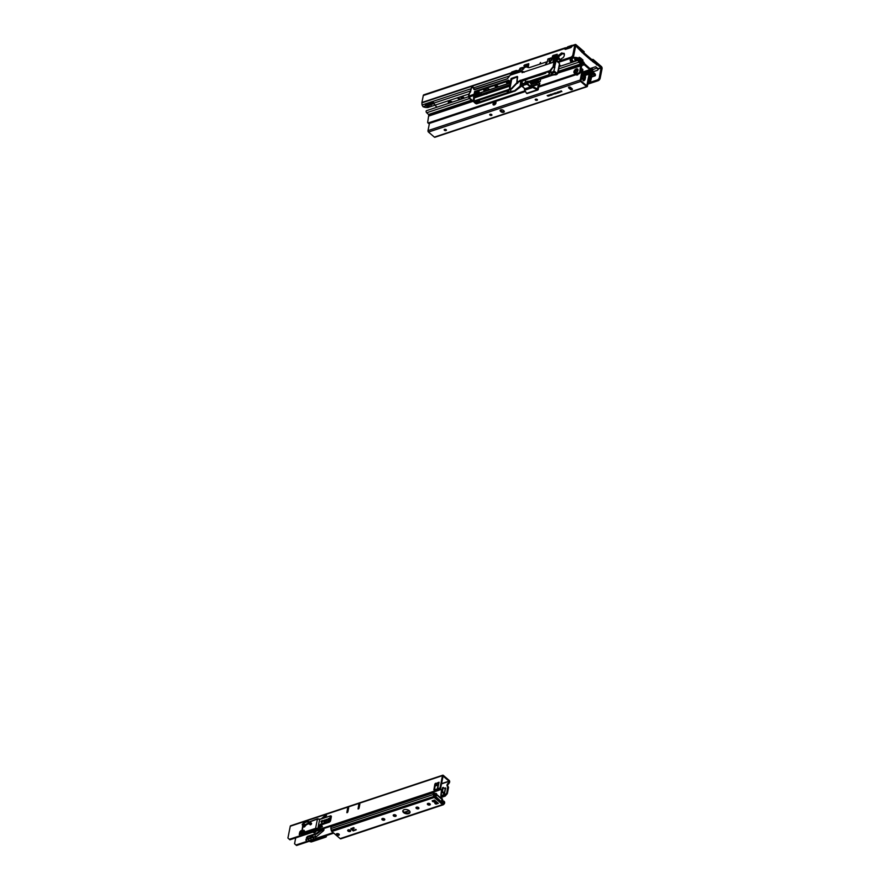 <?xml version="1.0" encoding="UTF-8"?>
<svg xmlns="http://www.w3.org/2000/svg" width="890" height="890" viewBox="0 0 890 890"><rect width="100%" height="100%" fill="white"/><g stroke="black" fill="none" stroke-linecap="round" stroke-linejoin="round"><path stroke-width="1.33" d="M508.146 83.504A1.502 0.846 11.2 0 1 506.455 82.336A1.502 0.846 11.2 0 1 507 81.824A1.502 0.846 11.2 0 1 508.635 81.958A1.502 0.846 11.2 0 1 509.392 82.915A1.502 0.846 11.2 0 1 509.303 83.115M509.125 82.28A1.502 0.846 11.2 0 1 509.069 82.303A1.502 0.846 11.2 0 1 506.944 81.847M581.804 61.176A5.919 3.349 -168.8 0 0 581.582 60.576L578.967 58.328A9.223 5.229 11.2 0 1 578.889 58.217L580.425 57.872L582.983 60.075L582.839 60.798L581.726 60.665A9.223 5.229 11.2 0 1 581.582 60.576L581.915 59.73A9.223 5.229 11.2 0 1 581.771 59.652M486.363 89.846A1.502 0.846 11.2 0 1 486.307 89.857A1.502 0.846 11.2 0 1 484.182 89.412M485.384 91.069A1.502 0.846 11.2 0 1 483.693 89.89A1.502 0.846 11.2 0 1 484.238 89.389A1.502 0.846 11.2 0 1 485.884 89.523A1.502 0.846 11.2 0 1 486.641 90.48A1.502 0.846 11.2 0 1 486.541 90.68M463.612 97.399A1.502 0.846 11.2 0 1 463.557 97.422A1.502 0.846 11.2 0 1 461.432 96.977M462.767 98.634A1.502 0.846 11.2 0 1 460.931 97.455A1.502 0.846 11.2 0 1 461.487 96.954A1.502 0.846 11.2 0 1 463.123 97.088A1.502 0.846 11.2 0 1 463.879 98.034A1.502 0.846 11.2 0 1 463.723 98.312M577.399 59.597A1.502 0.846 11.2 0 1 577.343 59.608A1.502 0.846 11.2 0 1 575.218 59.163M576.564 60.82A1.502 0.846 11.2 0 1 574.729 59.641A1.502 0.846 11.2 0 1 575.274 59.14A1.502 0.846 11.2 0 1 576.92 59.274A1.502 0.846 11.2 0 1 577.677 60.231A1.502 0.846 11.2 0 1 577.521 60.498M561.612 53A1.012 0.59 -49.3 0 0 560.845 53.645L560.789 53.689A3.716 2.158 -49.3 0 0 559.899 54.335A2.303 1.346 130.7 0 1 558.887 54.946L558.742 55.024A4.383 2.548 -49.3 0 0 557.863 59.441L558.008 59.419A2.303 1.346 130.7 0 1 558.898 59.396A3.716 2.158 -49.3 0 0 559.643 59.496L559.677 59.519A1.012 0.59 -49.3 0 0 561.045 59.063L561.089 59.018A3.716 2.158 -49.3 0 0 561.979 58.373A2.303 1.346 130.7 0 1 562.992 57.761L563.148 57.683A4.383 2.548 -49.3 0 0 564.015 53.267L563.882 53.289A2.303 1.346 130.7 0 1 562.981 53.311A3.716 2.158 -49.3 0 0 562.246 53.211L562.202 53.189A1.012 0.59 -49.3 0 0 561.612 53M558.375 59.341A4.383 2.548 130.7 0 1 559.587 55.758L559.743 55.681A2.303 1.346 -49.3 0 0 560.756 55.069A3.716 2.158 130.7 0 1 561.646 54.424L561.701 54.379A1.012 0.59 130.7 0 1 562.803 53.712M539.863 63.813L540.564 62.478L539.863 63.813M582.594 59.73L581.771 59.496M430.371 104.831L428.435 105.476L429.992 106.822L431.928 106.177L430.371 104.831L434.253 103.485L432.785 101.46A0.923 0.656 -65.2 0 0 432.573 101.482L425.464 103.852A0.923 0.656 -65.2 0 0 425.253 103.952L427.055 104.887L426.8 106.155L428.68 107.256L426.844 106.144M428.346 107.445L427.979 107.49A5.763 3.271 11.2 0 1 423.039 106.722L422.038 105.02L425.253 103.952L425.52 105.899L426.8 106.155M429.848 106.7L428.68 107.256M468.885 94.04L431.928 106.177M433.775 102.784L427.055 104.887M429.636 106.945L428.079 105.599L427.122 105.91M435.444 105.153L433.875 103.807M423.039 106.722L425.52 105.899L425.743 104.786M566.296 49.106L565.684 49.217A1.379 0.801 -49.3 0 0 565.662 49.317L570.635 47.671A1.379 0.801 -49.3 0 0 571.803 46.569L571.87 46.402A1.379 0.801 -49.3 0 0 571.936 46.124L572.648 45.657M431.65 102.495L432.44 103.173M434.921 105.309L437.079 107.167M590.693 68.363L595.644 66.717L598.369 68.875A1.379 0.801 130.7 0 1 598.303 69.142L598.236 69.32A1.379 0.801 130.7 0 1 597.068 70.421L592.851 71.823L594.932 73.759A1.179 0.69 71.6 0 1 594.553 75.661L591.794 73.125L591.249 73.892A1.379 0.801 71.6 0 0 591.116 74.237L589.903 80.389A1.379 0.801 130.7 0 1 588.969 81.68L589.681 82.292A1.379 0.801 130.7 0 0 590.615 81.001L589.903 80.389M588.023 83.048L597.168 80.011A2.303 1.346 -49.3 0 0 599.315 77.564L601.117 67.618L592.228 61.243L593.296 60.887L593.152 59.463L591.594 59.396L583.996 52.855M583.996 52.877L582.561 52.922L575.708 45.813L573.727 55.547L572.871 54.813L574.784 45.179A1.613 0.946 71.6 0 1 575.274 44.5A1.613 0.946 71.6 0 1 576.041 44.723L584.218 51.765L583.417 53.656L591.372 60.509L592.94 60.576M457.349 97.878L459.485 99.725M452.365 102.083A1.847 1.046 -168.8 0 0 449.706 101.482L448.994 101.716A1.847 1.046 -168.8 0 0 448.326 102.339A1.847 1.046 -168.8 0 0 448.827 103.262M448.727 101.838A1.847 1.046 -168.8 0 0 450.629 102.662M587.812 84.138L598.013 80.745A2.303 1.346 -49.3 0 0 600.16 78.287L602.074 68.652A1.613 0.946 71.6 0 0 601.34 66.494L593.152 59.463M566.185 49.017L566.251 47.782A1.613 0.946 -108.4 0 1 566.441 47.915L567.275 47.259A1.435 0.834 130.7 0 1 568.12 46.658L571.803 45.435A1.435 0.834 130.7 0 1 572.426 45.446M565.35 49.373L564.794 48.75A1.379 0.801 -49.3 0 1 564.827 48.483L566.251 47.782L564.827 48.483L566.129 49.028M564.794 48.75L565.506 49.362M422.038 105.02L421.882 102.873A1.613 0.946 -108.4 0 1 421.916 102.495L423.295 95.519A1.613 0.946 -108.4 0 1 423.774 94.841L565.428 47.771M579.145 57.394L578.967 58.328A5.919 3.349 -168.8 0 0 572.37 57.728A5.919 3.349 -168.8 0 0 571.569 62.478M591.372 60.509L591.594 59.396M593.296 60.887L597.557 64.558M511.149 73.903L511.138 73.214A1.613 0.946 -108.4 0 1 511.172 72.835L511.839 71.957L516.467 70.421L516.856 70.944A1.613 0.946 71.6 0 0 516.823 71.322L516.834 72.001M433.207 101.972L426.343 104.252A0.923 0.656 -65.2 0 0 426.132 104.364M572.871 54.813A2.303 1.346 130.7 0 1 570.724 57.26L557.374 61.699M564.794 48.894A1.379 0.801 -49.3 0 0 564.972 49.25A1.379 0.801 -49.3 0 0 565.662 49.328M523.709 68.708L524.522 64.959L528.771 63.691L528.337 66.65L527.781 67.351L527.258 66.027L527.002 67.184L529.094 67.707L527.091 66.661L524.477 67.529L527.603 66.261M552.968 58.985L551.811 58.851L552.968 55.503L557.229 54.245L556.962 56.315M573.727 55.547A2.303 1.346 130.7 0 1 571.58 57.995L558.219 62.434M524.533 67.44L525.378 65.693L528.749 64.57M552.768 59.051L553.18 56.971L554.882 55.892M556.028 55.514L557.207 55.113M562.224 53.211L563.07 53.934A3.716 2.158 130.7 0 1 563.837 54.045A2.303 1.346 -49.3 0 0 564.36 54.112M583.629 52.577L579.368 48.906M597.769 68.552A1.435 0.834 130.7 0 1 597.068 68.486A1.435 0.834 130.7 0 1 597.056 68.474L597.068 68.486M596.589 68.074L592.462 69.798M571.747 46.681L567.208 48.561A1.435 0.834 130.7 0 1 566.752 48.961M566.574 48.038L566.374 49.084M597.39 64.058L596.489 64.914M581.793 59.43L579.223 57.227M460.397 99.413L458.261 97.566M582.561 52.922L583.462 52.076M474.793 91.637L508.735 80.356L508.958 81.101L508.68 80.167L474.626 91.481L475.694 92.126L474.771 97.778L509.67 86.152M510.493 91.703L510.971 89.122L510.493 91.703L479.221 102.094L479.643 100.047M520.472 86.041L514.275 91.036L520.339 85.93M509.013 89.99L508.457 92.204L506.788 90.758M506.366 90.902L508.457 92.204M478.942 96.387L478.72 94.729L478.364 96.587M479.298 93.439L478.987 95.019L509.792 84.672M480.711 94.34L481.357 92.582L509.926 83.093M479.543 93.005L509.948 82.903M479.532 93.116L481.357 92.582M520.539 80.222L521.295 82.403L520.583 85.262L521.395 85.774L522.619 84.873M522.308 81.135L521.395 85.651M517.947 82.814L518.225 81.646L517.913 82.915L517.346 82.292L518.614 81.424L521.896 81.001L521.384 80.501L518.47 81.468L517.168 82.347L517.435 83.326L517.88 82.97M525.734 80.033L525.434 82.08M551.566 73.87L551.811 72.324M549.709 72.446L548.351 75.472L548.941 75.984L557.096 74.204L553.803 71.367L554.915 66.995L554.592 66.183L553.413 66.327L549.92 70.621L521.685 80.011L516.834 82.547L517.29 76.429L511.405 78.387L510.17 82.214L509.636 89.245L510.348 80.634L508.98 81.09L510.248 80.879M528.671 81.457L543.011 76.763L529.951 81.357M553.747 71.856L552.946 72.224L554.292 71.856L556.439 74.17L550.977 74.816L550.921 74.115L554.548 72.19M551.233 75.027L555.939 74.804L556.395 73.725L555.694 73.125M477.007 92.949L478.453 92.471L479.499 93.372L479.02 91.592M476.528 91.47L478.609 91.982M477.518 96.865L477.852 93.917L479.499 93.372M547.216 75.372L548.496 74.994M548.351 75.472L546.215 76.184L547.317 76.284L545.915 76.918L547.183 76.395M547.016 76.017L545.559 76.64L546.76 76.562M541.376 77.397L541.754 78.264L541.376 77.397L530.073 81.157M541.476 77.408L546.215 76.184M557.162 74.193L556.005 74.816L557.474 73.77L559.532 63.557L556.884 61.288L556.55 57.349L555.749 60.754M549.798 72.446L548.941 75.984M478.709 100.314L506.332 90.925M477.507 91.247L477.819 91.97M558.197 70.076L557.452 73.703M476.784 93.027L477.852 93.917M477.396 93.328L476.25 97.288M477.463 93.383L477.018 97.032M478.453 92.471L476.918 92.549L475.56 97.511M512.451 91.737L479.232 102.361L477.351 100.481M509.08 82.192L509.703 82.503M520.606 85.229L521.106 82.37L520.416 80.367M519.927 80.534L520.65 82.514L520.172 85.663L520.628 82.625L519.838 80.456M553.602 66.283L554.815 61.11L555.961 60.72L554.759 66.338L556.172 60.676L556.884 61.288M558.653 69.687L559.554 63.635M548.329 72.502L553.013 72.246L553.691 71.211L552.623 71.968L547.94 72.09L550.432 71.167L549.998 70.8L553.057 67.117L550.432 71.167M555.972 74.827L550.899 74.76M559.543 58.584L558.542 57.728L559.409 59.496L558.553 57.683M522.842 85.173L515.154 90.969L512.651 91.748M469.119 98.178L468.585 96.32L469.119 98.178L471.978 100.615L469.119 98.245L468.496 96.276L471.433 88.01L472.991 87.487L474.659 89.69L507.244 78.865L474.804 89.645L472.824 87.109L471.578 87.109L470.532 91.993L469.008 93.75L468.585 96.042L468.974 93.895M475.527 103.507L476.083 103.585L475.527 103.507M475.861 101.06L477.129 101.738L477.14 103.162L476.039 103.529L473.558 101.649L475.449 103.44L476.895 102.962M514.553 91.27L521.106 86.174L514.553 91.27M521.106 86.174L521.707 85.874L520.305 85.796L520.583 85.262M522.708 85.117L521.44 85.607M476.706 103.796L512.796 91.648M477.14 103.162L477.084 101.838M475.149 101.293L477.062 101.95M476.907 100.793L476.584 102.116L475.649 101.126M471.811 100.192L471.144 99.279M545.492 76.462L530.173 82.114L529.861 81.068M545.848 76.907L529.672 82.314M530.006 81.112L542.444 76.974M530.206 81.524L529.305 81.991M474.904 101.226L476.829 100.692L478.731 102.328L477.029 103.062M477.296 100.559L508.913 89.99L477.14 100.559L479.221 102.183M541.42 78.031L530.006 81.78M530.24 81.68L529.127 81.847M477.83 93.928L477.463 96.888M522.864 69.42L523.131 67.785L522.419 67.573L521.64 71.378M511.283 73.848L512.062 72.179L516.445 70.722L516.612 72.079M511.772 88.733L517.146 83.082L511.772 88.733M550.955 60.442L554.537 56.916L550.921 60.464L550.376 63.235M549.53 61.733L550.298 63.257L549.597 61.688M509.492 89.256L473.958 101.06L475.327 91.87L508.935 80.812M509.392 81.602L510.148 81.446M553.013 72.246L554.159 71.801M521.028 68.13L522.842 67.44L522.475 69.531L522.842 67.44M473.958 101.06L474.759 91.614M486.875 93.917L486.151 94.151M485.64 94.151L486.608 93.839M510.282 80.868L510.037 82.258M545.67 72.568L545.759 73.247L545.17 72.735L547.706 71.89L552.924 72.235L547.917 72.034M522.352 80.523L521.751 80.1L543.245 73.525L522.352 80.467M538.806 75.594L543.634 73.959L544.257 73.648L543.245 73.525M543.634 73.959L542.5 74.015L543.946 73.38M545.759 73.247L543.957 73.848M553.057 67.117L554.459 66.861L553.48 67.473M510.07 75.227L522.285 71.211L522.041 72.691L522.475 71.245L524.321 72.201M473.246 87.465L473.869 89.456M473.202 87.187L472.512 86.986L473.202 87.187M522.285 71.211L520.183 71.378A1.157 0.667 -49.3 0 1 520.161 70.955A1.157 0.656 -49 0 0 520.183 71.378M556.55 57.349L557.307 61.655M557.062 56.548L556.884 57.672L557.073 56.471L555.56 55.202L553.958 62.089L555.738 55.313L556.962 56.37M556.45 57.917L556.673 61.243M509.236 81.502L509.091 82.103L510.092 81.78M553.691 71.211L554.915 66.995M554.437 66.728L553.28 67.006M552.735 62.311L555.071 55.369L552.735 62.311M554.681 66.272L553.168 66.416L553.958 62.089L552.59 62.489M547.995 59.163L549.519 58.417L549.019 61.555L550.065 63.379L552.568 62.5M550.076 63.357L545.125 65.014L547.183 62.167L548.084 58.862L551.366 57.983L551.133 60.375M474.626 91.481L474.047 94.229L468.496 96.254L473.803 94.985L473.38 101.115M471.4 88.143L471.622 87.153M507.389 78.809L511.216 73.926L518.492 71.511L520.194 68.107L520.227 71.79M521.818 80.167L549.92 70.621M550.131 63.357L552.523 62.523L550.154 63.29L549.43 61.11L549.931 58.429L551.121 57.872L549.909 58.462M518.492 71.5L511.272 73.848L507.3 78.787L474.125 89.434M472.412 86.886L473.091 87.042M474.871 101.204L473.413 101.282M473.135 101.46L469.72 98.2L473.914 101.527M509.748 89.145L511.872 88.154L516.979 82.625L511.806 88.088L509.748 89.145L510.17 82.236M516.912 82.559L517.624 76.829L516.834 82.547M516.934 82.414L522.352 80.578M522.419 81.09L527.303 79.254M520.161 68.252L522.196 67.473M474.214 94.24L473.335 101.193L473.947 101.104M473.436 101.193L473.836 94.863L473.614 101.482M469.609 97.967L470.198 96.676L473.725 95.497M469.631 97.911L469.019 96.187L469.775 97.166M517.435 76.729L512.05 79.121L511.494 78.632L517.702 76.941M510.17 82.525L511.06 79.121L512.05 79.121M511.65 79.633L509.792 89.033M473.97 101.326L509.681 89.278M469.942 98.423L470.832 99.013M469.72 98.2L473.547 101.293M544.124 73.77L527.358 79.132M542.433 73.848L527.158 79.199M526.813 79.221L538.45 75.461M517.279 83.293L518.269 81.624M508.657 90.135L512.206 88.399M529.138 67.696L547.339 61.655L529.138 67.696M522.152 72.613L545.136 65.003M550.165 58.273L549.519 58.417M546.404 63.368L547.461 61.532M555.115 55.358L557.096 56.515M549.842 58.406L547.917 59.018L547.339 61.633L529.116 67.696L527.058 67.173M508.802 90.035L511.327 88.444M573.928 71.689A2.603 1.513 130.7 0 1 575.541 69.342A2.603 1.513 130.7 0 1 577.643 69.042A2.603 1.513 130.7 0 1 577.955 70.355A2.603 1.513 130.7 0 1 576.342 72.702A2.603 1.513 130.7 0 1 574.239 72.991A2.603 1.513 130.7 0 1 573.928 71.689M574.684 73.203A2.603 1.513 130.7 0 1 574.64 72.301A2.603 1.513 130.7 0 1 577.91 69.442M585.242 78.498A2.603 1.513 -49.3 0 0 584.107 80.445A2.603 1.513 -49.3 0 0 584.085 80.623M428.802 114.754L427.701 122.153A1.379 0.801 -49.3 0 0 427.868 122.842A1.379 0.801 -49.3 0 0 428.212 122.965L525.033 90.791M538.873 86.197L578.8 72.924A1.379 0.801 -49.3 0 0 579.724 71.634L580.881 64.314L581.682 64.358A1.379 0.801 71.6 0 0 581.025 62.934L579.056 61.199L581.037 62.901A1.379 0.801 71.6 0 0 581.693 63.09A1.379 0.801 71.6 0 0 581.982 62.856L582.427 62.189L583.584 63.357A1.379 0.801 -108.4 0 0 584.24 64.781L589.87 69.631A1.379 0.801 -108.4 0 0 590.526 69.82L582.36 72.535M537.994 82.236L540.241 81.491L537.449 80.946L537.616 80.122M538.984 85.04L539.885 83.26L537.104 82.714A1.202 0.679 -168.8 0 0 536.225 82.748L531.13 84.439M428.401 123.132A1.379 0.801 -49.3 0 0 428.58 123.454A1.379 0.801 -49.3 0 0 428.924 123.577L525.423 91.514M538.684 87.098L579.501 73.536A1.379 0.801 -49.3 0 0 580.436 72.246L581.648 66.082A1.379 0.801 71.6 0 0 581.682 65.66L581.693 64.436M590.103 68.719L590.815 69.576L591.194 68.586A1.379 0.801 71.6 0 0 590.537 68.385A1.379 0.801 71.6 0 0 590.248 68.63L590.248 68.63M582.149 73.581L591.95 70.321L590.815 69.576A1.379 0.801 -108.4 0 1 590.526 69.82M580.959 64.18L578.878 62.178A1.179 0.69 71.6 0 1 579.256 60.275L581.226 61.966L581.771 61.332A1.379 0.801 -108.4 0 1 582.06 61.099A1.379 0.801 -108.4 0 1 582.716 61.288L583.651 62.1A1.379 0.801 71.6 0 1 584.307 63.524L590.048 68.697M428.212 122.965L428.924 123.577M579.501 73.536L578.8 72.924M428.757 114.754L471.656 100.425M428.757 114.677L426.677 112.752A1.179 0.69 -108.4 0 1 426.488 110.683L468.618 96.687M588.067 82.837L589.681 82.292M588.245 81.925L588.969 81.68M592.395 74.026L590.615 81.001M591.95 70.321L592.117 71.578A1.379 0.801 71.6 0 0 592.773 73.002L594.754 74.738L592.773 73.036A1.379 0.801 71.6 0 0 592.106 72.847A1.379 0.801 71.6 0 0 591.817 73.08L591.794 73.125M591.194 68.586L592.128 69.398A1.379 0.801 -108.4 0 1 592.785 70.822L592.851 71.834M532.442 86.33L536.737 84.962M538.973 81.913L537.293 81.591L531.185 83.615M540.575 79.633L540.241 81.491L540.575 79.633L539.652 79.444M530.473 83.004L536.581 80.979A1.202 0.679 11.2 0 1 537.449 80.946M530.818 86.03L535.913 84.328A1.202 0.679 -168.8 0 1 536.781 84.305L537.994 84.539M538.517 84.639L539.54 84.85L539.852 83.26M539.04 85.095L538.328 84.483L539.062 85.206L538.35 84.595L537.471 88.9L532.91 86.597L532.721 87.532L536.97 89.601L537.159 88.677M538.328 84.483L536.625 84.939M537.293 81.591L537.071 82.714M532.776 83.894L534.267 83.404M539.062 85.206L538.228 89.456A1.29 0.757 -108.4 0 1 537.215 89.812L536.97 89.601M538.094 81.735L537.872 82.87M524.388 88.399L524.466 89.323L531.964 86.831L531.319 86.018L531.953 85.796L530.852 86.163M537.838 90.001L527.169 93.539A1.29 0.757 71.6 0 1 526.557 93.361L524.711 90.19L532.721 87.532L532.187 85.907M524.711 90.19L524.466 89.323M534.2 83.426L532.943 83.404M525.868 83.426L525.734 84.105L526.201 83.371M525.256 84.328L525.345 83.593L525.144 84.216M522.308 86.352L524.966 88.733L530.307 86.953L527.258 84.339L528.093 81.213L525.133 82.192L524.11 83.76L523.009 83.349L522.308 86.419M523.276 83.949L522.575 86.141L523.353 83.96M522.575 86.141L522.92 85.006M527.848 84.005L530.729 86.463L531.252 83.86L528.438 81.435L527.926 84.049L523.976 85.095L522.519 86.619M524.966 88.733L522.352 86.653L523.064 83.282L524.154 83.693L523.921 84.906L526.624 84.005L528.248 81.257L526.969 82.837L524.154 83.738L525.167 82.169L528.126 81.19L531.252 83.86M522.641 86.163L522.719 84.528M523.175 84.828L523.342 83.972M522.552 85.785L523.075 84.995M524.766 84.428L524.844 83.771M527.303 84.15L526.624 84.005L526.869 82.803L524.143 83.693L523.976 85.095L522.419 86.452M444.232 129.951A1.958 1.113 -168.8 0 0 446.291 130.363M446.435 130.151A1.157 0.656 11.2 0 1 444.177 129.706M489.756 114.821A1.958 1.113 -168.8 0 0 491.803 115.233M491.947 115.033A1.157 0.656 11.2 0 1 489.689 114.588M535.268 99.702A1.958 1.113 -168.8 0 0 537.326 100.103M537.471 99.903A1.157 0.656 11.2 0 1 535.213 99.458M444.399 130.274A1.157 0.656 -168.8 0 0 446.179 129.684A1.157 0.656 -168.8 0 0 444.399 130.274M489.923 115.144A1.157 0.656 -168.8 0 0 491.703 114.554A1.157 0.656 -168.8 0 0 489.923 115.144M535.446 100.025A1.157 0.656 -168.8 0 0 537.215 99.435A1.157 0.656 -168.8 0 0 535.446 100.025M493.06 103.896A1.891 1.101 -49.3 0 0 493.282 104.853A1.891 1.101 -49.3 0 0 494.807 104.631A1.891 1.101 -49.3 0 0 495.975 102.928A1.891 1.101 -49.3 0 0 495.752 101.983A1.891 1.101 -49.3 0 0 494.228 102.194A1.891 1.101 -49.3 0 0 493.06 103.896M575.418 73.158A1.891 1.101 -49.3 0 0 575.697 72.435A1.891 1.101 -49.3 0 0 575.474 71.489A1.891 1.101 -49.3 0 0 575.029 71.322M582.294 69.22A1.379 0.801 130.7 0 1 582.683 69.342A1.379 0.801 130.7 0 1 582.85 70.043L582.283 69.553A1.379 0.801 -49.3 0 0 582.116 68.853A1.379 0.801 -49.3 0 0 581.437 68.786L581.092 68.897M575.374 70.8L577.999 69.932M577.844 70.733A1.335 0.779 -49.3 0 0 576.831 72.057L576.776 72.335M577.043 74.36L576.965 74.782A1.335 0.779 -49.3 0 0 576.942 75.083M576.375 74.582A1.335 0.779 -49.3 0 0 576.553 74.96A1.335 0.779 -49.3 0 0 578.355 73.926M588.924 74.916A1.379 0.801 130.7 0 1 589.314 75.049A1.379 0.801 130.7 0 1 589.469 75.739L587.389 86.252A1.057 0.623 -108.4 0 1 586.566 86.541L434.365 137.116L428.479 132.054A1.057 0.623 71.6 0 1 428.001 130.641L429.425 123.41M586.566 86.541L580.681 81.48A1.057 0.623 -108.4 0 1 580.202 80.055L582.283 69.553M589.469 75.739L588.902 75.249L586.777 85.818L580.836 80.734L582.85 70.043M581.537 76.651L588.056 74.482A1.379 0.801 -49.3 0 1 588.735 74.56L589.314 75.049M585.075 79.31A1.335 0.779 130.7 0 1 584.252 80.512A1.335 0.779 130.7 0 1 583.173 80.667A1.335 0.779 130.7 0 1 583.017 79.989L583.462 77.753A1.335 0.779 130.7 0 1 584.285 76.551A1.335 0.779 130.7 0 1 585.364 76.395A1.335 0.779 130.7 0 1 585.52 77.074L585.075 79.31M583.562 80.779A1.335 0.779 130.7 0 1 583.584 80.478L584.029 78.242A1.335 0.779 130.7 0 1 585.542 76.774M588.902 75.249A1.379 0.801 -49.3 0 0 588.735 74.56M503.896 110.85L503.328 110.36A1.847 1.046 -168.8 0 0 501.404 109.748A1.847 1.046 -168.8 0 0 500.102 110.471A1.847 1.046 -168.8 0 0 500.48 111.306L501.059 111.784A1.847 1.046 -168.8 0 0 502.984 112.407A1.847 1.046 -168.8 0 0 504.285 111.673A1.847 1.046 -168.8 0 0 503.896 110.85M572.214 88.822L570.501 87.353A1.157 0.656 -168.8 0 0 568.732 87.943L570.434 89.412A1.157 0.656 -168.8 0 0 572.214 88.822M558.353 91.904L558.92 92.682L557.541 92.171L558.353 91.904M554.604 93.15L555.56 93.806L554.559 93.873L553.88 93.394L554.604 93.15M555.505 93.75L554.492 93.584M553.647 94.262L552.645 93.784L553.636 94.329M553.48 94.284L552.645 93.784M550.721 94.429L551.533 95.141L550.743 94.351M551.577 94.807L550.81 94.841M548.763 95.074L549.575 95.797L548.774 94.996M549.608 95.453L548.852 95.497M548.151 96.087L547.15 95.608L548.14 96.165M547.995 96.087L547.15 95.608M561.857 91.637L561.345 90.891M548.93 95.82L547.94 95.352L548.919 95.898M548.763 95.853L547.94 95.352M549.942 94.685L550.743 95.397L549.953 94.607M550.788 95.063L550.031 95.108M552.167 94.93L551.433 94.207M555.627 92.805L556.584 93.461L555.338 93.15L555.794 93.728L554.982 93.027L556.228 93.328L555.627 92.805M557.04 92.338L558.319 92.883L557.04 92.338M559.165 91.626L560.133 92.282L559.131 92.338L559.165 91.626M560.066 92.237L559.254 92.004M560.344 91.225L561.345 91.626L560.355 91.158M560.989 91.292L560.355 91.503M561.345 91.626L560.611 91.781M500.291 110.126A1.847 1.046 -168.8 0 0 500.636 110.549L501.204 111.039A1.847 1.046 -168.8 0 0 504.241 111.272M568.766 87.098A1.157 0.656 -168.8 0 0 568.877 87.198L570.579 88.666A1.157 0.656 -168.8 0 0 572.315 88.922M555.327 93.773L554.692 93.828M556.45 93.439L555.338 93.15M555.816 93.65L555.06 92.994M558.264 92.838L557.529 93.15M557.107 92.315L557.752 92.961M558.775 92.66L557.641 92.137M559.888 92.249L559.276 92.282M434.365 137.116A1.057 0.623 71.6 0 0 434.876 137.271L587.077 86.697M581.515 76.807L582.038 77.252A1.802 1.046 130.7 0 1 582.249 78.153A1.802 1.046 130.7 0 1 580.892 79.933M501.949 109.77A1.802 1.046 130.7 0 1 500.692 110.605M432.418 800.733L432.796 800.833A2.303 1.302 11.2 0 1 434.665 801.578A2.303 1.302 11.2 0 1 435.154 802.613A2.303 1.302 11.2 0 1 435.088 802.802M438.325 803.347L434.487 800.043L432.184 800.811L432.64 801.578A2.303 1.302 11.2 0 1 434.52 802.324A2.303 1.302 11.2 0 1 435.01 803.359A2.303 1.302 11.2 0 1 434.943 803.548L436.022 804.115L438.325 803.347A1.057 0.623 130.7 0 1 437.802 803.292L434.153 800.155M404.149 809.7A3.693 2.091 -168.8 0 0 402.803 810.935A3.693 2.091 -168.8 0 0 404.672 813.282A3.693 2.091 -168.8 0 0 408.699 813.616A3.693 2.091 -168.8 0 0 410.045 812.37A3.693 2.091 -168.8 0 0 408.187 810.034A3.693 2.091 -168.8 0 0 404.149 809.7M402.947 810.579A3.693 2.091 -168.8 0 0 405.117 812.659A3.693 2.091 -168.8 0 0 408.844 812.87A3.693 2.091 -168.8 0 0 410.056 811.991M338.723 835.254A1.502 0.846 11.2 0 1 337.076 835.12A1.502 0.846 11.2 0 1 336.32 834.175A1.502 0.846 11.2 0 1 336.876 833.663A1.502 0.846 11.2 0 1 338.511 833.808A1.502 0.846 11.2 0 1 339.268 834.753A1.502 0.846 11.2 0 1 338.723 835.254M339.179 834.353A1.502 0.846 11.2 0 1 338.868 834.509A1.502 0.846 11.2 0 1 336.553 833.83M348.023 831.071A1.502 0.846 -168.8 0 0 349.581 831.56A1.502 0.846 -168.8 0 0 350.649 830.971A1.502 0.846 -168.8 0 0 350.326 830.292A1.502 0.846 -168.8 0 0 348.769 829.803A1.502 0.846 -168.8 0 0 347.701 830.392A1.502 0.846 -168.8 0 0 348.023 831.071M347.934 830.047A1.502 0.846 -168.8 0 0 348.168 830.326A1.502 0.846 -168.8 0 0 350.56 830.57M393.769 814.762A1.502 0.846 -168.8 0 0 393.224 815.262A1.502 0.846 -168.8 0 0 393.981 816.219A1.502 0.846 -168.8 0 0 395.616 816.352A1.502 0.846 -168.8 0 0 396.161 815.852A1.502 0.846 -168.8 0 0 395.405 814.895A1.502 0.846 -168.8 0 0 393.769 814.762M393.447 814.928A1.502 0.846 -168.8 0 0 395.761 815.607A1.502 0.846 -168.8 0 0 396.083 815.44M384.235 820.135A1.502 0.846 11.2 0 1 382.6 820.002A1.502 0.846 11.2 0 1 381.843 819.045A1.502 0.846 11.2 0 1 382.389 818.544A1.502 0.846 11.2 0 1 384.024 818.678A1.502 0.846 11.2 0 1 384.78 819.623A1.502 0.846 11.2 0 1 384.235 820.135M384.703 819.223A1.502 0.846 11.2 0 1 384.38 819.39A1.502 0.846 11.2 0 1 382.077 818.7M416.531 807.197A1.502 0.846 -168.8 0 0 415.986 807.697A1.502 0.846 -168.8 0 0 416.731 808.654A1.502 0.846 -168.8 0 0 418.378 808.788A1.502 0.846 -168.8 0 0 418.923 808.287A1.502 0.846 -168.8 0 0 418.166 807.33A1.502 0.846 -168.8 0 0 416.531 807.197M416.209 807.364A1.502 0.846 -168.8 0 0 418.522 808.042A1.502 0.846 -168.8 0 0 418.845 807.886M429.759 805.005A1.502 0.846 11.2 0 1 428.112 804.872A1.502 0.846 11.2 0 1 427.356 803.926A1.502 0.846 11.2 0 1 427.912 803.414A1.502 0.846 11.2 0 1 429.547 803.559A1.502 0.846 11.2 0 1 430.304 804.504A1.502 0.846 11.2 0 1 429.759 805.005M430.215 804.104A1.502 0.846 11.2 0 1 429.903 804.26A1.502 0.846 11.2 0 1 427.589 803.581M441.507 802.802L444.032 801.957A1.379 0.801 -108.4 0 1 444.043 802.613A1.379 0.801 -108.4 0 1 443.81 803.08L444.232 803.87L443.42 804.66A1.379 0.801 -108.4 0 1 443.231 804.783A1.379 0.801 -108.4 0 1 442.575 804.582L434.287 797.462A1.379 0.801 -108.4 0 1 433.664 796.261L433.352 794.514A2.303 1.346 -108.4 0 1 433.73 792.656L331.314 826.688A2.303 1.346 71.6 0 0 330.935 828.546L433.352 794.514M444.599 802.012L443.888 801.134L444.599 802.012A2.303 1.346 -108.4 0 1 444.611 803.103A2.303 1.346 -108.4 0 1 444.232 803.87M434.109 792.278L434.142 793.446A1.379 0.801 -108.4 0 0 433.92 794.57L434.442 796.717L442.719 803.837L443.81 803.08L442.386 803.548M435.077 802.991L437.413 802.958M353.375 830.848L356.245 829.769L353.642 829.992L352.229 828.924M352.318 828.835L354.198 828.212L353.519 827.633L350.938 828.812M330.935 828.546L331.247 830.292A1.379 0.801 71.6 0 0 331.87 831.494L340.158 838.614A1.379 0.801 71.6 0 0 340.814 838.814A1.379 0.801 71.6 0 0 341.003 838.692M443.888 801.134L442.319 801.656M437.368 802.969L434.12 800.166M436.589 803.225L433.33 800.433M348.902 830.704L350.271 830.248M383.045 819.367L384.413 818.911M394.426 815.585L395.794 815.129M404.338 812.292L409.222 810.668M417.176 808.02L418.556 807.564M428.557 804.237L429.926 803.781M441.918 799.798L441.674 798.719M441.351 798.831A1.057 0.623 130.7 0 1 441.996 799.42L436.456 794.648A1.057 0.623 -49.3 0 0 436.467 794.536L436.167 794.636M436.089 794.203L435.8 793.335L436.623 793.791L436.189 794.77A2.303 1.346 71.6 0 1 435.822 796.639L434.876 797.084M441.885 799.977L442.82 800.433L442.163 798.564M441.117 802.457L441.774 801.756A2.303 1.346 71.6 0 1 442.141 799.888M442.82 800.433L442.553 800.689A1.379 0.801 71.6 0 0 442.341 801.812L441.318 802.635M442.419 802.268L441.852 802.224M434.242 796.361L435.188 796.049L435.599 796.839M434.22 796.227L435.188 796.049M435.822 796.639L435.399 795.838A1.379 0.801 71.6 0 0 435.622 794.726L435.522 794.158L433.942 794.681M435.332 796.928L436.033 796.773L441.218 801.668L441.996 799.42M436.456 794.648L436.033 796.773M436.245 797.395L435.533 797.629L440.505 801.912L441.218 801.668M435.533 797.629L435.321 797.006M338.845 834.52L337.833 833.607M352.74 827.889L352.006 829.046L353.875 827.722M352.073 828.968L353.897 827.745L352.084 829.002L353.397 829.97M355.811 829.402L353.886 830.659L350.949 828.946L353.219 830.904L351.038 828.445M353.297 830.248L353.886 830.659L353.108 830.804M315.605 837.268L315.783 836.333M315.338 836.155L312.835 837.991L312.813 836.667L310.521 838.758L310.499 837.434L308.207 839.526L308.185 838.202L305.904 840.294L307.361 836.455L316.184 833.518L320.623 830.259L323.916 829.48L323.482 830.748L316.25 836.756L315.149 837.223L315.338 836.155L315.906 836.644M313.291 838.035L313.48 837.101M310.977 838.803L311.166 837.868M308.663 839.57L308.852 838.636M323.293 818.044L326.563 815.396L324.227 817.732M347.589 808.22L348.657 807.864L347.845 811.969L346.855 812.67L347.589 808.22L348.157 808.71L348.613 808.064M358.792 804.504L359.849 804.148L359.037 808.242L358.058 808.943L358.792 804.504L359.36 804.994L359.816 804.349M447.648 786.393A2.303 1.346 -49.3 0 1 448.949 783.534L449.027 781.164L443.075 776.08L440.695 787.95L438.548 790.409L289.906 839.804L287.926 838.035L290.274 826.22A1.057 0.623 -108.4 0 1 290.585 825.775L442.786 775.201A1.057 0.623 71.6 0 0 442.475 775.646L440.127 787.461L440.695 787.95M449.483 782.722L449.661 781.843A1.057 0.623 71.6 0 0 449.183 780.419L443.298 775.357A1.057 0.623 71.6 0 0 442.786 775.201M321.746 825.82L320.956 827.066L322.113 826.677L321.857 825.764L322.113 826.677M322.291 826.777L320.956 827.066M322.358 826.777L321.78 825.798M321.813 825.442L320.611 827.355L322.391 826.765L321.88 825.642M358.581 808.888L359.36 804.994M347.378 812.615L348.157 808.71M438.548 790.409L437.98 789.919L318.576 829.591M302.266 835.02L289.339 839.315M437.98 789.919L440.127 787.461M437.847 787.784L437.357 788.907L433.864 789.919L434.887 783.979L439.026 782.232L437.847 787.784L438.414 788.273M434.387 789.897L435.455 784.468L439.048 782.755M301.287 832.706L300.375 834.13L299.274 834.598L299.385 833.663L299.874 831.738L301.743 830.415M299.73 834.642L301.599 831.149M321.379 818.678L325.618 815.129L326.563 815.418M313.914 832.729A1.958 1.146 130.7 0 1 313.959 831.805M316.228 831.06L316.106 831.216A1.958 1.146 130.7 0 1 313.558 832.562A1.958 1.146 130.7 0 1 313.291 832.028M448.916 782.232L448.382 783.044A2.303 1.346 -49.3 0 0 447.303 786.226A2.303 1.346 -49.3 0 0 447.715 786.415L446.758 793.168L447.325 793.658L448.549 787.439L447.982 786.949M447.97 786.638L448.549 787.439M447.325 793.658L445.178 796.105L444.611 795.615L446.758 793.168M295.714 837.868L294.557 843.742L296.526 845.5L333.772 833.129M440.461 797.674L445.178 796.105M295.958 845.01L333.205 832.64M439.894 797.184L444.611 795.615M442.274 788.907L441.518 789.686L440.828 795.649L443.976 794.603L444.544 793.524L445.645 787.939L444.388 788.206M445.668 788.451L444.955 788.696M441.752 791.822L441.006 795.593M445.033 793.969L444.366 793.402L445.033 793.969M306.36 840.338L307.929 836.945L316.762 834.008L321.19 830.748L324.027 829.914M437.78 788.607L437.691 788.529A1.057 0.601 -168.8 0 1 437.468 788.106L438.381 788.24M441.128 785.781L440.383 789.564L439.549 789.274M445.389 788.84L443.198 787.617L442.464 791.344L444.366 793.402M442.486 787.85L443.198 787.617L442.486 787.85L441.752 791.577L443.576 793.591A1.057 0.601 -168.8 0 0 444.199 793.891M303.123 825.876L301.721 832.984L315.583 828.379L317.43 819.056A1.613 0.912 -168.8 0 1 319.644 819.479L317.797 828.79L319.31 826.198A2.303 1.346 130.7 0 1 321.457 823.751L328.744 821.325L330.346 816.62L329.778 816.108L319.443 819.523M304.425 830.904L303.078 832.428L304.447 830.926L303.891 830.203L304.447 830.926L303.891 830.203L303.112 831.204L303.078 832.261L304.235 830.826M326.363 820.535L324.027 821.57L323.293 821.125L324.06 821.592L326.319 820.58M326.33 820.836L327.342 819.768L326.33 820.836M328.299 820.569L329.545 819.79L329.834 818.21L329.522 819.768L327.754 820.402L328.855 820.769M321.679 821.626L321.357 822.238L322.147 821.77M322.302 821.837L321.39 822.382M322.914 820.569L321.123 821.058L321.001 821.659L322.714 821.259M302.322 834.998L318.498 829.625A1.613 0.934 -49.3 0 0 320 827.911L320.3 826.421A1.613 0.934 130.7 0 1 321.802 824.696L329.089 822.271A1.613 0.934 -49.3 0 0 330.591 820.558L331.325 816.831A1.613 0.934 -49.3 0 0 331.136 816.019A1.613 0.934 -49.3 0 0 331.125 816.008A1.613 0.934 130.7 0 1 331.303 816.809L331.325 816.831M324.272 820.357L326.541 819.601L324.16 820.213L323.293 821.125L324.06 821.592M323.971 821.192L326.307 820.814L327.342 819.768L326.597 819.323L327.32 819.757M326.586 819.401L327.331 819.768M315.906 829.302L315.583 828.379A1.613 0.912 11.2 0 1 317.797 828.79L317.374 829.958L315.906 829.302L302.033 833.908L301.977 834.965M329.778 816.108L319.688 819.245L317.263 819.1M310.165 836.2L309.709 838.491M326.597 835.51A1.613 0.934 130.7 0 1 325.862 835.955L324.772 836.322L326.04 835.888L324.772 836.322L325.228 837.323L311.355 841.929L310.076 841.684L325.829 835.933A1.613 0.934 -49.3 0 0 326.508 835.543M310.076 841.684L309.286 841.261M488.499 89.278A4.116 2.336 11.2 0 1 488.977 89.868M497.31 87.098A4.873 2.759 11.2 0 1 496.943 86.82A4.873 2.759 11.2 0 1 495.897 85.14M496.742 84.862A4.183 2.37 -168.8 0 0 497.588 86.074A4.183 2.37 -168.8 0 0 498.522 86.697M573.282 57.872A4.183 2.37 -168.8 0 0 573.972 61.677M573.471 57.828A4.116 2.336 -168.8 0 0 574.05 61.655M580.859 61.499A4.873 2.759 -168.8 0 0 579.924 59.341L573.071 57.939A4.873 2.759 -168.8 0 0 572.993 57.961A4.873 2.759 -168.8 0 0 572.748 62.089M579.924 59.341A4.873 2.759 -168.8 0 0 573.082 57.928M561.701 54.379L560.845 53.645M581.915 59.73L581.726 60.665M507.634 78.609L474.415 89.656M470.777 90.869L434.053 103.062L433.92 103.796M559.321 65.159L560.478 66.16M560.834 66.038L559.376 64.781M597.958 68.663L601.117 67.618M489.611 89.656A5.919 3.349 -168.8 0 0 486.852 88.143M494.818 85.496A5.919 3.349 -168.8 0 0 496.142 87.487M564.827 48.483L423.295 95.519M574.784 45.179L571.936 46.124M598.369 68.875L601.217 67.918M599.315 77.564L600.16 78.287M597.168 80.011L598.013 80.745M426.343 104.252L425.464 103.852M519.604 70.399L516.823 71.322M509.525 75.95L473.524 87.91M471.233 88.677L432.785 101.46M511.138 73.214L421.882 102.873M511.172 72.835L421.916 102.495M519.727 69.987L516.856 70.944M571.58 57.995L570.724 57.26M524.733 66.427L523.876 65.693M525.378 65.693L524.522 64.959M553.825 56.237L552.968 55.503M553.18 56.971L552.323 56.237M563.837 54.045L562.981 53.311M559.587 55.758L558.742 55.024M559.654 55.714L558.798 54.98M559.743 55.681L558.887 54.946M560.756 55.069L559.899 54.335M561.646 54.424L560.789 53.689M511.839 71.957L516.511 70.699M591.472 68.107L592.885 69.32L591.516 68.096M580.191 61.087A4.183 2.37 -168.8 0 0 579.69 59.14M580.135 61.032A4.116 2.336 -168.8 0 0 579.535 59.029M498.6 86.675A4.116 2.336 11.2 0 1 496.809 84.839M488.888 89.59L486.418 88.288A4.873 2.759 11.2 0 1 488.888 89.59A4.873 2.759 11.2 0 1 489.122 89.823M568.543 48.36L567.876 47.793L568.577 48.349M510.849 91.648L514.22 90.847M520.628 82.625L520.583 86.041M476.929 101.805L477.096 100.959M477.096 101.916L476.929 102.895L478.664 102.317M509.748 85.251L479.176 95.408L509.748 85.206M530.006 82.603L552.868 75.016M507 90.691L508.591 92.059M477.897 91.937L477.585 91.225L477.908 91.937M476.172 101.582L476.417 100.87M521.295 82.403L520.606 82.57L519.86 80.523M553.958 70.833L557.44 73.703L557.151 74.237L558.253 69.999M558.909 63.034L559.031 62.167M475.95 103.285L476.417 103.852M478.776 102.406L476.829 100.737L473.391 101.249M512.64 91.837L476.684 103.54M473.792 101.627L475.46 103.218M547.194 75.361L543.668 76.54M521.173 86.23L521.729 85.874M527.158 66.672L527.269 66.005L525.022 66.761L522.475 69.553M554.248 71.879L554.926 72.457M508.913 89.99L511.661 88.778M520.161 70.955L520.784 67.974L520.161 68.118M523.988 72.212L523.32 72.224M553.257 66.35L554.147 62.122M510.014 82.381L509.492 89.033M473.836 94.863L468.585 96.32M517.123 83.193L511.806 88.088M517.224 82.002L518.347 81.302M522.385 80.701L526.791 79.232M521.963 81.001L521.384 80.501M511.505 72.802L511.216 73.926M470.198 96.676L469.364 95.809M469.041 96.81L469.442 98.167M510.804 79.076L511.405 78.387M554.292 71.856L554.948 72.535M512.062 72.179L511.494 72.88M523.32 69.275L524.466 67.529M524.121 72.179L522.319 71.156L520.339 71.812M547.339 61.633L545.136 64.97M551.233 60.342L551.611 58.184L550.832 57.972M508.98 81.09L508.969 80.512M428.924 115.989L473.013 101.338M557.585 73.236L580.948 65.471M582.449 72.09L589.87 69.631M557.596 73.158L584.24 64.781M579.724 71.634L580.436 72.246M580.881 64.314L581.604 64.57M557.885 71.767L581.682 64.358M428.924 115.923L472.957 101.293M426.677 112.752L469.453 98.534M558.731 68.864L578.878 62.178M428.646 114.443L471.422 100.225M557.941 71.478L580.847 63.869M581.982 62.856L581.27 62M582.372 62.233L581.771 61.332L580.847 61.644M581.526 63.68L583.473 63.034M581.637 64.002L584.318 63.613M581.615 63.924L584.307 63.524M589.135 74.893L591.116 74.237L591.828 74.849M592.273 74.115L591.661 73.225M588.88 74.682L591.249 73.892M581.571 76.496L591.817 73.08L592.428 73.981M591.461 76.696L594.553 75.661M592.74 73.013L592.962 72.068M581.871 74.983L592.117 71.578M582.093 73.87L592.785 70.822M535.913 84.328L536.225 82.748M536.781 84.305L537.104 82.714M526.557 93.361L537.215 89.812M428.001 130.641L580.202 80.055M583.017 79.989L583.584 80.478M583.462 77.753L584.029 78.242M428.479 132.054L580.681 81.48M570.579 88.666L570.434 89.412M568.877 87.198L568.732 87.943M501.204 111.039L501.059 111.784M500.636 110.549L500.48 111.306M575.407 73.158A1.702 0.99 -49.3 0 0 575.641 72.557A1.702 0.99 -49.3 0 0 574.907 71.545A1.802 1.046 130.7 0 1 575.552 71.678A1.802 1.046 130.7 0 1 575.697 71.845M495.663 103.696A1.702 0.99 -49.3 0 0 495.919 103.051A1.702 0.99 -49.3 0 0 494.873 102.105A1.702 0.99 -49.3 0 0 493.282 103.93A1.702 0.99 -49.3 0 0 494.962 104.508M493.672 105.009A1.802 1.046 130.7 0 1 493.483 104.898A1.802 1.046 130.7 0 1 493.271 103.997M494.873 102.105A1.802 1.046 130.7 0 1 495.83 102.172A1.802 1.046 130.7 0 1 495.964 102.339M331.87 831.494L434.287 797.462M340.158 838.614L442.575 804.582M442.864 803.915L443.42 804.66M434.142 793.446L433.73 792.656L331.314 826.688M331.247 830.292L434.231 796.316M436.167 803.37L436.022 804.115M432.796 800.833L432.64 801.578M407.709 813.071L409.7 812.414M440.706 802.113L442.341 801.812M349.192 830.782L350.415 830.37M383.334 819.434L384.547 819.034M394.715 815.652L395.928 815.251M404.527 812.392L409.356 810.79M417.477 808.087L418.689 807.686M428.858 804.304L430.07 803.904M434.042 795.248L435.622 794.726M313.603 837.412L313.024 836.923M311.289 838.18L310.721 837.69M308.975 838.947L308.407 838.469M435.21 785.759L438.114 784.791M441.551 783.645L449.027 781.164M442.475 775.646L290.274 826.22M434.887 783.979L435.455 784.468M435.533 783.245L436.1 783.734M299.385 833.663L299.952 834.153M299.485 833.518L300.052 834.008M299.552 833.363L300.119 833.852M299.874 831.738L300.442 832.228M300.731 830.759L301.298 831.249M325.618 815.129L326.185 815.618M435.166 785.981L438.08 785.013M441.507 783.868L449.094 781.353M448.949 783.534L448.382 783.044M321.557 830.57L320.99 830.081M321.19 830.748L320.623 830.259M317.074 833.841L316.506 833.352M316.762 834.008L316.184 833.518M307.929 836.945L307.361 836.455M307.061 837.924L306.494 837.434M306.739 839.548L306.171 839.059M306.672 839.704L306.104 839.214M306.572 839.848L306.004 839.359M308.886 839.081L308.318 838.591M311.2 838.313L310.632 837.824M313.502 837.546L312.935 837.056M315.817 836.778L315.249 836.289M439.315 789.931L440.027 789.686M444.288 793.357L445.178 788.885M441.752 791.577L442.464 791.344M441.963 792.2L442.675 791.966M302.3 824.474L302.478 824.518A2.726 1.591 130.7 0 1 303.423 823.261A5.262 3.059 130.7 0 1 308.163 821.693A2.726 1.591 130.7 0 1 308.697 822.46L308.93 822.271A5.34 3.115 -49.3 0 0 302.3 824.474L302.266 824.518M305.86 821.648A5.685 3.315 130.7 0 1 308.975 821.759A5.685 3.315 130.7 0 1 309.386 822.215L308.697 822.46M308.808 822.983L310.009 824.63A1.858 1.079 -49.3 0 0 309.642 824.107A4.394 2.559 -49.3 0 0 305.693 825.419A1.858 1.079 -49.3 0 0 305.048 826.276A1.024 0.601 130.7 0 1 303.624 826.332M308.574 822.605A2.381 1.391 -49.3 0 0 308.352 822.282L310.154 824.274L310.933 823.461A5.752 3.349 -49.3 0 0 310.521 823.005L308.975 821.759C306.85 820.669 304.603 821.57 302.233 824.452L302.2 824.819M309.753 822.382A6.219 3.616 130.7 0 1 311.545 823.384A1.024 0.601 130.7 0 1 310.009 824.63M316.729 819.29L309.353 822.071M330.346 816.62L331.303 816.809L330.568 820.535A1.613 0.934 130.7 0 1 329.055 822.249L321.802 824.696A1.613 0.934 -49.3 0 0 320.267 826.387L320.3 826.421M329.6 820.346L330.591 820.558M330.312 815.919A1.613 0.934 130.7 0 1 331.113 815.997L330.312 815.919M309.175 821.926L317.641 818.767L319.254 819.123M319.31 826.198L320.267 826.387L319.977 827.878A1.613 0.934 130.7 0 1 318.464 829.602L318.498 829.625M318.153 828.679L318.464 829.602L317.374 829.958M319.009 827.689L320 827.911M302.722 825.497L301.465 834.253A1.613 0.912 11.2 0 1 301.132 833.53A1.613 0.912 11.2 0 1 301.721 832.984L302.033 833.908M329.467 819.89L329.723 818.166L328.021 818.789L329.689 818.21L328.054 818.756L327.754 820.28L329.545 819.79M327.754 820.402L328.021 818.789M321.357 822.238L321.991 822.015M321.112 821.125L322.792 820.48L321.045 821.781M322.759 820.513L322.77 821.136M321.457 823.751L321.768 824.674M328.744 821.325L329.055 822.249M308.352 822.282A2.381 1.391 -49.3 0 0 308.163 822.149A4.917 2.859 -49.3 0 0 303.735 823.617L305.259 824.952A4.851 2.826 130.7 0 1 309.13 823.328M308.163 821.693L308.474 822.438M308.93 822.271L311.545 823.384M303.423 823.261L303.735 823.617A2.381 1.391 -49.3 0 0 302.911 824.719L304.469 826.02A2.314 1.346 130.7 0 1 305.259 824.952L305.693 825.419M302.478 824.518L303.713 826.41L305.048 826.276M313.536 837.913L314.114 837.268M314.326 836.967A1.046 0.612 -49.3 0 0 313.302 837.968M315.839 831.649L313.858 832.395M311.889 841.751L325.762 837.134A1.613 0.912 -168.8 0 0 326.352 836.589A1.613 0.912 -168.8 0 0 326.196 836.055L326.93 835.399M310.933 837.546L311.266 835.832M310.554 837.401L310.844 835.977M312.624 835.387L312.279 837.101M313.669 837.212A1.246 0.723 130.7 0 1 314.426 836.8M310.632 836.044L310.332 837.568M309.308 841.273L311.355 841.929M326.485 835.921L325.228 837.323M313.858 832.462L315.761 831.75M575.274 44.5L572.303 45.479M516.89 70.766L512.095 72.135M558.953 63.056L559.076 62.155M530.051 82.636L553.013 75.005M476.15 102.216L475.093 101.304M555.494 73.136L554.926 72.646M556.439 73.859L555.505 73.136M543.645 76.529L542.422 76.963M507.968 92.338L506.321 90.913M478.664 100.37L506.543 91.103M479.176 95.408L478.965 96.387M486.975 93.917L485.684 94.117M554.681 66.216L553.38 66.316M554.859 61.054L556.072 60.654M520.183 68.085L518.547 71.434L511.272 73.848M509.581 89.345L510.27 80.79M509.202 81.468L509.047 82.147M554.537 56.893L553.769 57.171M551.9 60.12L550.932 60.442M478.976 91.581L477.396 92.104M476.94 92.504L478.575 91.97M557.318 61.666L556.884 57.672M589.937 68.586L590.537 68.385M427.868 122.842L428.58 123.454M592.106 72.847L581.604 76.34M591.394 77.063L595.11 75.828M582.06 61.099L580.725 61.544M578.689 60.108L559.087 66.628M531.197 83.627L528.126 81.19M582.116 68.853L582.683 69.342M575.674 71.778L574.918 71.511M495.953 102.272L493.249 103.952L493.605 104.998M435.154 802.613L435.01 803.359M443.231 804.783L340.814 838.814M435.8 793.335L433.908 793.958M441.863 798.886L436.523 794.292M441.429 801.734L440.728 801.968M353.163 830.882L351.016 828.457M448.449 786.971L447.87 786.482M309.008 838.647L308.441 838.158M311.322 837.879L310.755 837.39M313.636 837.112L313.058 836.622M315.939 836.344L315.372 835.855M437.468 788.051L438.358 783.567M439.538 789.986L440.25 789.753M442.63 787.661L443.331 787.428M324.205 820.357L326.519 819.579M323.293 821.069L324.238 820.113M303.023 831.282L303.835 830.214M303.034 832.339L303.256 831.227M326.185 836.055L327.509 834.553M315.06 836.867L313.325 837.59"/></g></svg>
